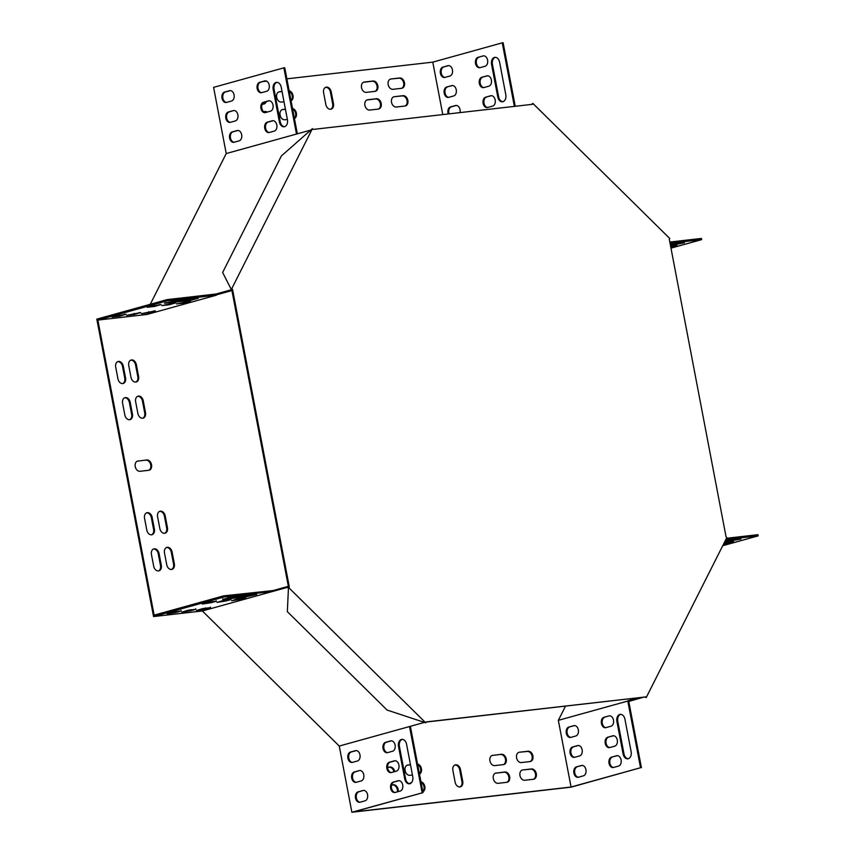 <?xml version="1.0" encoding="UTF-8"?>
<svg xmlns="http://www.w3.org/2000/svg" width="855" height="855" viewBox="0 0 855 855"><rect width="100%" height="100%" fill="white"/><g stroke="black" fill="none" stroke-linecap="round" stroke-linejoin="round"><path stroke-width="1.28" d="M426.121 722.058L644.638 697.039L646.209 697.584L726.825 537.592L726.055 536.833L669.315 239.4L669.764 238.492L532.868 103.412L531.682 104.406M532.868 103.412L532.419 104.321L313.165 129.415L312.396 128.656L231.78 288.637L230.978 288.862L231.748 289.631L288.488 587.054L289.289 586.84L288.84 587.738L425.737 722.828L387.069 710.056L287.344 611.656L288.488 587.054M231.748 289.631L232.549 289.407L289.289 586.84M425.737 722.828L426.185 721.919L644.638 697.039M646.209 697.584L645.44 696.814M232.549 289.407L231.78 288.637M288.84 587.738L288.028 587.962M312.396 128.656L281.37 155.952L222.642 272.499L230.978 288.862M571.055 787.028L640.534 767.737L571.129 787.145L351.875 812.25L423.022 792.638L353.553 811.929L571.055 787.028L558.336 720.338L565.518 706.102M442.783 114.581L432.78 62.137L502.248 42.846L503.125 42.75L515.244 106.287M262.88 81.588L266.621 81.161M286.863 78.842L432.78 62.137M273.087 590.559L272.627 591.457L287.686 587.278L288.146 586.37L273.087 590.559L223.604 595.871L154.135 615.151L97.844 320.091L147.007 314.458L216.475 295.167L215.888 294.035L230.946 289.856L231.876 290.305M143.255 400.824A5.269 3.805 74.5 0 0 138.04 396.175A5.269 3.805 74.5 0 0 135.635 401.69L137.89 413.489A5.269 3.805 74.5 0 0 143.106 418.138A5.269 3.805 74.5 0 0 145.5 412.623L143.255 400.824L142.454 401.038A5.269 3.805 74.5 0 0 137.644 396.314M165.207 515.896A5.269 3.805 74.5 0 0 159.992 511.247A5.269 3.805 74.5 0 0 157.587 516.762L159.842 528.572A5.269 3.805 74.5 0 0 165.058 533.21A5.269 3.805 74.5 0 0 167.452 527.695L165.207 515.896L164.406 516.121A5.269 3.805 74.5 0 0 159.596 511.397M172.101 552.041L174.356 563.84A5.269 3.805 -105.5 0 1 171.951 569.366A5.269 3.805 -105.5 0 1 166.736 564.717L164.491 552.918A5.269 3.805 -105.5 0 1 166.885 547.392A5.269 3.805 -105.5 0 1 172.101 552.041L171.299 552.266L173.544 564.065A5.269 3.805 -105.5 0 1 171.545 569.441M378.391 109.066A5.269 3.805 74.5 0 0 378.818 108.98A5.269 3.805 74.5 0 0 381.148 103.177A5.269 3.805 74.5 0 0 376.424 98.742L367.714 99.736A5.269 3.805 74.5 0 0 367.297 99.821A5.269 3.805 74.5 0 0 364.957 105.625A5.269 3.805 74.5 0 0 369.691 110.06L378.391 109.066A5.269 3.805 74.5 0 0 380.272 103.124A5.269 3.805 74.5 0 0 375.612 98.966L366.913 99.96A5.269 3.805 74.5 0 0 366.902 99.96L367.714 99.736M294.43 118.535A5.269 3.805 74.5 0 0 296.386 113.181A5.269 3.805 74.5 0 0 292.517 108.5M285.41 109.162L282.887 109.451A5.269 3.805 74.5 0 0 282.46 109.536A5.269 3.805 74.5 0 0 280.13 115.34A5.269 3.805 74.5 0 0 284.865 119.775L287.376 119.486M263.554 111.663L264.943 111.503A5.269 3.805 -105.5 0 1 267.177 112.101M152.158 517.393A5.269 3.805 74.5 0 0 146.932 512.744A5.269 3.805 74.5 0 0 144.538 518.258L146.793 530.068A5.269 3.805 74.5 0 0 152.008 534.706A5.269 3.805 74.5 0 0 154.402 529.192L152.158 517.393L151.346 517.617A5.269 3.805 74.5 0 0 146.547 512.882M130.206 402.31A5.269 3.805 74.5 0 0 124.98 397.671A5.269 3.805 74.5 0 0 122.586 403.186L124.841 414.985A5.269 3.805 74.5 0 0 130.056 419.634A5.269 3.805 74.5 0 0 132.45 414.119L130.206 402.31L129.394 402.534A5.269 3.805 74.5 0 0 124.595 397.81M291.053 100.826A5.269 3.805 74.5 0 0 293.009 95.471A5.269 3.805 74.5 0 0 289.14 90.79M282.032 91.453L279.51 91.742A5.269 3.805 74.5 0 0 279.083 91.827A5.269 3.805 74.5 0 0 276.753 97.641A5.269 3.805 74.5 0 0 281.487 102.076L283.999 101.788M375.014 91.367A5.269 3.805 74.5 0 0 375.441 91.282A5.269 3.805 74.5 0 0 377.771 85.468A5.269 3.805 74.5 0 0 373.047 81.033L364.337 82.037A5.269 3.805 74.5 0 0 363.92 82.112A5.269 3.805 74.5 0 0 361.579 87.926A5.269 3.805 74.5 0 0 366.314 92.361L375.014 91.367A5.269 3.805 74.5 0 0 376.895 85.415A5.269 3.805 74.5 0 0 372.235 81.257L363.535 82.251A5.269 3.805 74.5 0 0 363.525 82.262L364.337 82.037M117.947 378.84L115.692 367.041A5.269 3.805 -105.5 0 1 118.086 361.526A5.269 3.805 -105.5 0 1 123.302 366.164L125.557 377.974A5.269 3.805 -105.5 0 1 123.163 383.489A5.269 3.805 -105.5 0 1 117.947 378.84M390.992 78.981L399.691 77.987A5.269 3.805 -105.5 0 1 404.415 82.422A5.269 3.805 -105.5 0 1 402.085 88.225A5.269 3.805 -105.5 0 1 401.658 88.311L392.958 89.305A5.269 3.805 -105.5 0 1 388.223 84.869A5.269 3.805 -105.5 0 1 390.564 79.066A5.269 3.805 -105.5 0 1 390.992 78.981L398.879 78.211A5.269 3.805 -105.5 0 1 403.539 82.369A5.269 3.805 -105.5 0 1 401.668 88.311M455.127 782.207A5.269 3.805 74.5 0 0 460.343 786.857A5.269 3.805 74.5 0 0 462.737 781.342L460.482 769.532A5.269 3.805 74.5 0 0 455.266 764.894A5.269 3.805 74.5 0 0 452.872 770.408L455.127 782.207M331.206 91.859A5.269 3.805 74.5 0 0 325.99 87.21A5.269 3.805 74.5 0 0 323.596 92.725L325.851 104.534A5.269 3.805 74.5 0 0 331.067 109.173A5.269 3.805 74.5 0 0 333.461 103.658L331.206 91.859L330.404 92.084A5.269 3.805 74.5 0 0 325.595 87.349M138.061 460.963A5.269 3.805 74.5 0 0 137.634 461.048A5.269 3.805 74.5 0 0 135.293 466.851A5.269 3.805 74.5 0 0 140.028 471.287L148.727 470.293A5.269 3.805 74.5 0 0 149.155 470.207A5.269 3.805 74.5 0 0 151.485 464.404A5.269 3.805 74.5 0 0 146.761 459.969L137.249 461.187A5.269 3.805 74.5 0 0 137.238 461.187L146.761 459.969M410.464 764.712L407.942 765.001A5.269 3.805 74.5 0 0 407.514 765.075A5.269 3.805 74.5 0 0 405.185 770.889A5.269 3.805 74.5 0 0 409.908 775.325L412.431 775.036M419.484 774.074A5.269 3.805 74.5 0 0 421.43 768.731A5.269 3.805 74.5 0 0 417.571 764.039M492.769 755.286A5.269 3.805 74.5 0 0 492.341 755.371A5.269 3.805 74.5 0 0 490.011 761.174A5.269 3.805 74.5 0 0 494.746 765.61L503.445 764.616A5.269 3.805 74.5 0 0 503.862 764.53A5.269 3.805 74.5 0 0 506.203 758.727A5.269 3.805 74.5 0 0 501.468 754.292L491.967 755.51A5.269 3.805 74.5 0 0 491.956 755.51L501.468 754.292M519.413 752.229L528.112 751.235A5.269 3.805 -105.5 0 1 532.847 755.67A5.269 3.805 -105.5 0 1 530.517 761.484A5.269 3.805 -105.5 0 1 530.089 761.57L521.39 762.564A5.269 3.805 -105.5 0 1 516.655 758.129A5.269 3.805 -105.5 0 1 518.996 752.315A5.269 3.805 -105.5 0 1 519.413 752.229L527.311 751.46A5.269 3.805 -105.5 0 1 531.97 755.617A5.269 3.805 -105.5 0 1 530.1 761.559M496.146 772.984A5.269 3.805 74.5 0 0 495.718 773.07A5.269 3.805 74.5 0 0 493.388 778.884A5.269 3.805 74.5 0 0 498.123 783.319L506.823 782.314A5.269 3.805 74.5 0 0 507.239 782.24A5.269 3.805 74.5 0 0 509.58 776.426A5.269 3.805 74.5 0 0 504.845 771.99L495.344 773.209A5.269 3.805 74.5 0 0 495.334 773.209M411.469 782.678L411.319 782.699A5.269 3.805 74.5 0 0 410.892 782.785A5.269 3.805 74.5 0 0 409.481 783.693M422.862 791.783A5.269 3.805 74.5 0 0 424.807 786.429A5.269 3.805 74.5 0 0 420.949 781.748M391.611 784.954L393.375 784.751A5.269 3.805 -105.5 0 1 398.238 791.612M522.79 769.938L531.489 768.944A5.269 3.805 -105.5 0 1 536.224 773.38A5.269 3.805 -105.5 0 1 533.894 779.183A5.269 3.805 -105.5 0 1 533.467 779.268L524.767 780.262A5.269 3.805 -105.5 0 1 520.032 775.827A5.269 3.805 -105.5 0 1 522.373 770.024A5.269 3.805 -105.5 0 1 522.79 769.938L530.688 769.169A5.269 3.805 -105.5 0 1 535.348 773.315A5.269 3.805 -105.5 0 1 533.477 779.268M387.604 767.33L389.998 767.053A5.269 3.805 -105.5 0 1 394.754 771.605M266.215 101.638A5.269 3.805 -105.5 0 1 263.96 104.043A5.269 3.805 -105.5 0 1 263.543 104.128L262.186 104.278M159.051 553.538L161.296 565.337A5.269 3.805 -105.5 0 1 158.902 570.851A5.269 3.805 -105.5 0 1 153.686 566.213L151.431 554.403A5.269 3.805 -105.5 0 1 153.836 548.889A5.269 3.805 -105.5 0 1 159.051 553.538L158.25 553.762L160.494 565.561A5.269 3.805 -105.5 0 1 158.496 570.937M394.369 96.69L403.068 95.685A5.269 3.805 -105.5 0 1 407.792 100.121A5.269 3.805 -105.5 0 1 405.462 105.935A5.269 3.805 -105.5 0 1 405.035 106.02L396.335 107.014A5.269 3.805 -105.5 0 1 391.601 102.579A5.269 3.805 -105.5 0 1 393.941 96.765A5.269 3.805 -105.5 0 1 394.369 96.69L402.256 95.91A5.269 3.805 -105.5 0 1 406.916 100.067A5.269 3.805 -105.5 0 1 405.046 106.02M130.997 377.344L128.742 365.545A5.269 3.805 -105.5 0 1 131.136 360.03A5.269 3.805 -105.5 0 1 136.362 364.668L138.606 376.478A5.269 3.805 -105.5 0 1 136.212 381.993A5.269 3.805 -105.5 0 1 130.997 377.344M351.875 812.25L339.253 746.052L202.357 610.972L153.558 616.562L96.818 319.129L167.088 299.624L167.324 300.8L97.844 320.091M150.277 304.284L226.222 153.558L213.6 87.36L283.871 67.855L296.503 134.053L226.222 153.558M142.7 418.223A5.269 3.805 74.5 0 0 144.698 412.847L142.454 401.038M164.652 533.296A5.269 3.805 74.5 0 0 166.65 527.92L164.406 516.121M166.49 547.542A5.269 3.805 -105.5 0 1 171.299 552.266M294.377 118.247A5.269 3.805 74.5 0 0 295.574 113.405A5.269 3.805 74.5 0 0 292.624 109.034M285.431 109.29L282.086 109.675A5.269 3.805 74.5 0 0 282.075 109.675L282.887 109.451M263.682 111.781L264.142 111.727A5.269 3.805 -105.5 0 1 266.375 112.326M151.602 534.792A5.269 3.805 74.5 0 0 153.601 529.416L151.346 517.617M129.65 419.709A5.269 3.805 74.5 0 0 131.649 414.344L129.394 402.534M290.999 100.537A5.269 3.805 74.5 0 0 292.196 95.696A5.269 3.805 74.5 0 0 289.247 91.335M282.054 91.581L278.709 91.966A5.269 3.805 74.5 0 0 278.698 91.966M117.701 361.665A5.269 3.805 -105.5 0 1 122.5 366.389L124.755 378.188A5.269 3.805 -105.5 0 1 122.757 383.564M459.926 786.931A5.269 3.805 74.5 0 0 461.935 781.556L459.68 769.757A5.269 3.805 74.5 0 0 454.871 765.033M330.661 109.258A5.269 3.805 74.5 0 0 332.659 103.883L330.404 92.084M148.738 470.293A5.269 3.805 74.5 0 0 150.608 464.34A5.269 3.805 74.5 0 0 145.949 460.193M410.486 764.84L407.14 765.214A5.269 3.805 74.5 0 0 407.119 765.225L407.942 765.001M419.431 773.796A5.269 3.805 74.5 0 0 420.628 768.955A5.269 3.805 74.5 0 0 417.668 764.584M503.456 764.616A5.269 3.805 74.5 0 0 505.326 758.663A5.269 3.805 74.5 0 0 500.667 754.516M506.833 782.314A5.269 3.805 74.5 0 0 508.704 776.372A5.269 3.805 74.5 0 0 504.044 772.215L495.344 773.209M411.33 782.827L410.518 782.923A5.269 3.805 74.5 0 0 410.496 782.923L411.319 782.699M422.808 791.495A5.269 3.805 74.5 0 0 424.005 786.653A5.269 3.805 74.5 0 0 421.045 782.293M391.579 785.093L392.573 784.976A5.269 3.805 -105.5 0 1 397.436 791.837M387.604 767.459L389.196 767.277A5.269 3.805 -105.5 0 1 393.952 771.83M265.413 101.863A5.269 3.805 -105.5 0 1 263.554 104.128M153.44 549.028A5.269 3.805 -105.5 0 1 158.25 553.762M130.751 360.169A5.269 3.805 -105.5 0 1 135.55 364.893L137.805 376.702A5.269 3.805 -105.5 0 1 135.806 382.078M216.668 294.793L231.726 290.615M638.621 697.733L627.998 700.683L628.778 701.442L643.719 697.146M558.336 720.338L627.805 701.057L640.534 767.737M725.831 539.569L758.182 535.871L722.732 545.714M726.472 538.297L757.958 534.685L758.182 535.871M670.042 243.248L701.666 239.624L701.442 238.438L669.818 242.061M701.666 239.624L670.983 248.142M725.243 540.723L733.846 539.644M724.602 542.006L741.007 539.024L725.307 540.616M723.373 544.453L733.537 541.653L723.982 543.235M641.4 767.64L628.778 701.442M624.941 719.247L631.129 751.705A6.028 4.136 83.5 0 1 627.805 758.813A6.028 4.136 83.5 0 1 623.103 753.939L616.904 721.481A6.028 4.136 83.5 0 1 620.238 714.374A6.028 4.136 83.5 0 1 624.941 719.247M611.549 757.145L616.573 755.745A5.269 3.623 83.5 0 1 616.957 755.67A5.269 3.623 83.5 0 1 621.125 760.213A5.269 3.623 83.5 0 1 618.539 766.08L613.527 767.469A5.269 3.623 83.5 0 1 613.142 767.544A5.269 3.623 83.5 0 1 608.974 763.002A5.269 3.623 83.5 0 1 611.549 757.145L617.395 755.66M603.951 717.302L608.974 715.913A5.269 3.623 83.5 0 1 609.359 715.838A5.269 3.623 83.5 0 1 613.527 720.38A5.269 3.623 83.5 0 1 610.94 726.237L605.928 727.637A5.269 3.623 83.5 0 1 605.543 727.712A5.269 3.623 83.5 0 1 601.375 723.17A5.269 3.623 83.5 0 1 603.951 717.302L608.974 715.913M607.755 737.224L612.779 735.834A5.269 3.623 83.5 0 1 613.163 735.76A5.269 3.623 83.5 0 1 617.321 740.302A5.269 3.623 83.5 0 1 614.745 746.159L609.722 747.548A5.269 3.623 83.5 0 1 609.337 747.623A5.269 3.623 83.5 0 1 605.18 743.081A5.269 3.623 83.5 0 1 607.755 737.224L613.601 735.749M568.821 727.06L573.833 725.671A5.269 3.623 83.5 0 1 574.218 725.596A5.269 3.623 83.5 0 1 578.386 730.138A5.269 3.623 83.5 0 1 575.81 735.995L570.787 737.395A5.269 3.623 83.5 0 1 570.403 737.47A5.269 3.623 83.5 0 1 566.245 732.917A5.269 3.623 83.5 0 1 568.821 727.06L574.656 725.585M576.42 766.892L581.432 765.503A5.269 3.623 83.5 0 1 581.817 765.428A5.269 3.623 83.5 0 1 585.985 769.97A5.269 3.623 83.5 0 1 583.409 775.827L578.386 777.227A5.269 3.623 83.5 0 1 578.001 777.302A5.269 3.623 83.5 0 1 573.844 772.76A5.269 3.623 83.5 0 1 576.42 766.892L582.255 765.417M572.615 746.981L577.638 745.581A5.269 3.623 83.5 0 1 578.023 745.507A5.269 3.623 83.5 0 1 582.18 750.059A5.269 3.623 83.5 0 1 579.605 755.916L574.592 757.306A5.269 3.623 83.5 0 1 574.207 757.38A5.269 3.623 83.5 0 1 570.039 752.838A5.269 3.623 83.5 0 1 572.615 746.981L578.461 745.496M628.233 758.727A6.028 4.136 83.5 0 1 623.968 753.832L617.78 721.374A6.028 4.136 83.5 0 1 620.677 714.363M613.569 767.459A5.269 3.623 83.5 0 1 609.807 762.585A5.269 3.623 83.5 0 1 612.426 757.038M605.971 727.626A5.269 3.623 83.5 0 1 602.209 722.753A5.269 3.623 83.5 0 1 604.827 717.206M609.775 747.537A5.269 3.623 83.5 0 1 606.003 742.664A5.269 3.623 83.5 0 1 608.621 737.128M570.83 737.373A5.269 3.623 83.5 0 1 567.068 732.511A5.269 3.623 83.5 0 1 569.687 726.964M578.429 777.206A5.269 3.623 83.5 0 1 574.667 772.343A5.269 3.623 83.5 0 1 577.285 766.796M574.635 757.295A5.269 3.623 83.5 0 1 570.873 752.421A5.269 3.623 83.5 0 1 573.491 746.875M423.674 722.614L339.253 746.052M202.357 610.972L272.627 591.457L223.828 597.047L153.558 616.562M223.604 595.871L223.828 597.047M227.868 597.666L249.521 595.091M230.861 597.228L222.824 599.451L246.753 596.715L256.692 594.471L230.861 597.228M216.304 601.268L208.684 602.134L202.293 604.079L211.281 602.657L216.304 601.268L216.197 600.702M245.663 597.902L238.053 598.778L231.662 600.723L240.64 599.302L245.663 597.902L245.556 597.346M230.978 599.59L223.369 600.456L216.978 602.401L225.966 600.98L230.978 599.59L230.871 599.024M210.522 607.659L202.913 608.536L196.522 610.481L205.51 609.049L210.522 607.659L210.416 607.103M181.164 611.026L173.554 611.891L167.153 613.837L176.141 612.415L181.164 611.026L181.057 610.459M195.848 609.337L188.228 610.214L181.837 612.159L190.825 610.737L195.848 609.337L195.742 608.781M423.022 792.638L410.368 726.312M422.156 792.745L409.524 726.547M402.299 739.361A6.028 4.136 -96.5 0 0 399.403 746.383L405.591 778.841A6.028 4.136 -96.5 0 0 409.855 783.725M399.018 780.658L394.048 782.047A5.269 3.623 -96.5 0 0 391.43 787.583A5.269 3.623 -96.5 0 0 395.192 792.457L400.161 791.078A5.269 3.623 -96.5 0 0 402.748 785.221A5.269 3.623 -96.5 0 0 398.58 780.679A5.269 3.623 -96.5 0 0 398.195 780.754L393.172 782.143A5.269 3.623 -96.5 0 0 390.596 788A5.269 3.623 -96.5 0 0 394.764 792.542A5.269 3.623 -96.5 0 0 395.149 792.467M391.419 740.825L386.449 742.204A5.269 3.623 -96.5 0 0 383.831 747.751A5.269 3.623 -96.5 0 0 387.593 752.624M395.224 760.747L390.243 762.126A5.269 3.623 -96.5 0 0 387.625 767.672A5.269 3.623 -96.5 0 0 391.398 772.535M356.279 750.583L351.309 751.962A5.269 3.623 -96.5 0 0 348.69 757.509A5.269 3.623 -96.5 0 0 352.452 762.382M363.054 790.501L358.042 791.901A5.269 3.623 -96.5 0 0 355.466 797.758A5.269 3.623 -96.5 0 0 359.624 802.3A5.269 3.623 -96.5 0 0 360.008 802.225L365.032 800.836A5.269 3.623 -96.5 0 0 367.607 794.968A5.269 3.623 -96.5 0 0 363.439 790.426A5.269 3.623 -96.5 0 0 363.054 790.501L358.908 791.794A5.269 3.623 -96.5 0 0 356.289 797.341A5.269 3.623 -96.5 0 0 360.051 802.214M359.26 770.59L354.237 771.98A5.269 3.623 -96.5 0 0 351.662 777.836A5.269 3.623 -96.5 0 0 355.83 782.378A5.269 3.623 -96.5 0 0 356.214 782.304L361.227 780.914A5.269 3.623 -96.5 0 0 363.803 775.058A5.269 3.623 -96.5 0 0 359.645 770.515A5.269 3.623 -96.5 0 0 359.26 770.59L355.114 771.883A5.269 3.623 -96.5 0 0 352.495 777.419A5.269 3.623 -96.5 0 0 356.257 782.293M404.725 778.937A6.028 4.136 -96.5 0 0 409.427 783.811A6.028 4.136 -96.5 0 0 412.751 776.703L406.563 744.245A6.028 4.136 -96.5 0 0 401.861 739.383A6.028 4.136 -96.5 0 0 398.526 746.479L404.725 778.937L405.591 778.841M392.563 751.246A5.269 3.623 -96.5 0 0 395.149 745.389A5.269 3.623 -96.5 0 0 390.981 740.836A5.269 3.623 -96.5 0 0 390.596 740.911L385.573 742.311A5.269 3.623 -96.5 0 0 382.997 748.168A5.269 3.623 -96.5 0 0 387.165 752.71A5.269 3.623 -96.5 0 0 387.55 752.635L392.563 751.246M396.367 771.157A5.269 3.623 -96.5 0 0 398.943 765.3A5.269 3.623 -96.5 0 0 394.786 760.758A5.269 3.623 -96.5 0 0 394.401 760.832L389.378 762.222A5.269 3.623 -96.5 0 0 386.802 768.089A5.269 3.623 -96.5 0 0 390.959 772.631A5.269 3.623 -96.5 0 0 391.344 772.557L396.367 771.157M357.433 760.993A5.269 3.623 -96.5 0 0 360.008 755.136A5.269 3.623 -96.5 0 0 355.84 750.594A5.269 3.623 -96.5 0 0 355.456 750.669L350.443 752.069A5.269 3.623 -96.5 0 0 347.867 757.925A5.269 3.623 -96.5 0 0 352.025 762.468A5.269 3.623 -96.5 0 0 352.41 762.393L357.433 760.993M670.235 244.209L684.502 242.777L670.47 245.492M670.609 246.219L677.021 245.406L670.822 247.298M677.331 243.397L670.245 244.306M502.248 42.846L514.368 106.383M297.348 133.818L284.747 67.748L283.871 67.855M497.77 96.914L491.572 64.456A6.028 4.136 83.5 0 1 494.906 57.349A6.028 4.136 83.5 0 1 499.609 62.223L505.797 94.681A6.028 4.136 83.5 0 1 502.462 101.788A6.028 4.136 83.5 0 1 497.77 96.914L498.636 96.818L492.448 64.36A6.028 4.136 83.5 0 1 495.344 57.338M478.063 57.338L483.075 55.938A5.269 3.623 83.5 0 1 483.46 55.864A5.269 3.623 83.5 0 1 487.628 60.406A5.269 3.623 83.5 0 1 485.052 66.263L480.029 67.663A5.269 3.623 83.5 0 1 479.644 67.737A5.269 3.623 83.5 0 1 475.476 63.195A5.269 3.623 83.5 0 1 478.063 57.338L483.075 55.938M485.661 97.171L490.674 95.771A5.269 3.623 83.5 0 1 491.059 95.696A5.269 3.623 83.5 0 1 495.227 100.238A5.269 3.623 83.5 0 1 492.651 106.106L487.628 107.495A5.269 3.623 83.5 0 1 487.243 107.57A5.269 3.623 83.5 0 1 483.075 103.028A5.269 3.623 83.5 0 1 485.661 97.171L491.497 95.685M481.857 77.249L486.88 75.86A5.269 3.623 83.5 0 1 487.265 75.785A5.269 3.623 83.5 0 1 491.422 80.327A5.269 3.623 83.5 0 1 488.846 86.184L483.823 87.573A5.269 3.623 83.5 0 1 483.438 87.648A5.269 3.623 83.5 0 1 479.281 83.106A5.269 3.623 83.5 0 1 481.857 77.249L487.703 75.774M448.223 113.961A5.269 3.623 83.5 0 1 450.521 106.918L455.544 105.528A5.269 3.623 83.5 0 1 455.929 105.454A5.269 3.623 83.5 0 1 460.022 112.604M442.922 67.085L447.945 65.696A5.269 3.623 83.5 0 1 448.33 65.621A5.269 3.623 83.5 0 1 452.487 70.163A5.269 3.623 83.5 0 1 449.912 76.02L444.889 77.42A5.269 3.623 83.5 0 1 444.504 77.495A5.269 3.623 83.5 0 1 440.346 72.942A5.269 3.623 83.5 0 1 442.922 67.085L448.768 65.611M446.716 87.007L451.739 85.607A5.269 3.623 83.5 0 1 452.124 85.532A5.269 3.623 83.5 0 1 456.292 90.085A5.269 3.623 83.5 0 1 453.706 95.942L448.693 97.331A5.269 3.623 83.5 0 1 448.309 97.406A5.269 3.623 83.5 0 1 444.14 92.864A5.269 3.623 83.5 0 1 446.716 87.007L452.562 85.521M502.9 101.702A6.028 4.136 83.5 0 1 498.636 96.818M480.072 67.652A5.269 3.623 83.5 0 1 476.31 62.778A5.269 3.623 83.5 0 1 478.928 57.232M487.671 107.484A5.269 3.623 83.5 0 1 483.909 102.611A5.269 3.623 83.5 0 1 486.527 97.064M483.877 87.563A5.269 3.623 83.5 0 1 480.115 82.689A5.269 3.623 83.5 0 1 482.733 77.153M449.089 113.854A5.269 3.623 83.5 0 1 451.387 106.822L456.367 105.443M444.942 77.399A5.269 3.623 83.5 0 1 441.169 72.536A5.269 3.623 83.5 0 1 443.788 66.989M448.736 97.32A5.269 3.623 83.5 0 1 444.974 92.447A5.269 3.623 83.5 0 1 447.593 86.911M310.002 130.302L296.503 134.053M230.946 289.856L231.288 289.172M167.324 300.8L216.475 295.167M215.888 294.035L167.088 299.624M190.238 300.468L164.406 303.226L174.345 300.981L198.275 298.235L190.238 300.468L190.013 299.293L171.353 301.43M147.156 307.287L161.157 304.466L154.766 306.411L147.156 307.287M176.515 303.92L190.526 301.11L184.135 303.055L176.515 303.92M161.841 305.609L175.841 302.788L169.45 304.733L161.841 305.609M141.385 313.678L155.386 310.857L148.994 312.802L141.385 313.678M112.016 317.045L126.027 314.223L119.636 316.168L112.016 317.045M126.7 315.356L140.712 312.545L134.31 314.49L126.7 315.356M193.006 298.844L190.013 299.293M276.967 82.337A6.028 4.136 -96.5 0 0 274.07 89.358L280.258 121.816A6.028 4.136 -96.5 0 0 284.523 126.7M265.52 80.851L260.551 82.24A5.269 3.623 -96.5 0 0 257.932 87.776A5.269 3.623 -96.5 0 0 261.694 92.65M273.119 120.694L268.149 122.073A5.269 3.623 -96.5 0 0 265.531 127.609A5.269 3.623 -96.5 0 0 269.293 132.482L274.273 131.104A5.269 3.623 -96.5 0 0 276.849 125.247A5.269 3.623 -96.5 0 0 272.681 120.705A5.269 3.623 -96.5 0 0 272.296 120.779L267.284 122.169A5.269 3.623 -96.5 0 0 264.697 128.026A5.269 3.623 -96.5 0 0 268.865 132.568A5.269 3.623 -96.5 0 0 269.25 132.493M269.325 100.772L264.355 102.151A5.269 3.623 -96.5 0 0 261.737 107.698A5.269 3.623 -96.5 0 0 265.499 112.571M237.989 130.441L233.009 131.82A5.269 3.623 -96.5 0 0 230.39 137.366A5.269 3.623 -96.5 0 0 234.163 142.24M230.39 90.609L225.41 91.987A5.269 3.623 -96.5 0 0 222.792 97.534A5.269 3.623 -96.5 0 0 226.564 102.408M233.362 110.616L228.338 112.005A5.269 3.623 -96.5 0 0 225.763 117.862A5.269 3.623 -96.5 0 0 229.931 122.415A5.269 3.623 -96.5 0 0 230.316 122.34L235.328 120.94A5.269 3.623 -96.5 0 0 237.914 115.083A5.269 3.623 -96.5 0 0 233.746 110.541A5.269 3.623 -96.5 0 0 233.362 110.616L229.215 111.909A5.269 3.623 -96.5 0 0 226.596 117.456A5.269 3.623 -96.5 0 0 230.358 122.318M281.231 87.231A6.028 4.136 -96.5 0 0 276.528 82.358A6.028 4.136 -96.5 0 0 273.194 89.454L279.393 121.912A6.028 4.136 -96.5 0 0 284.084 126.786A6.028 4.136 -96.5 0 0 287.419 119.689L281.231 87.231M266.675 91.271A5.269 3.623 -96.5 0 0 269.25 85.415A5.269 3.623 -96.5 0 0 265.082 80.862A5.269 3.623 -96.5 0 0 264.697 80.936L259.685 82.337A5.269 3.623 -96.5 0 0 257.099 88.193A5.269 3.623 -96.5 0 0 261.267 92.735A5.269 3.623 -96.5 0 0 261.651 92.661L266.675 91.271M270.469 111.182A5.269 3.623 -96.5 0 0 273.044 105.325A5.269 3.623 -96.5 0 0 268.887 100.783A5.269 3.623 -96.5 0 0 268.502 100.858L263.479 102.247A5.269 3.623 -96.5 0 0 260.903 108.115A5.269 3.623 -96.5 0 0 265.061 112.657A5.269 3.623 -96.5 0 0 265.445 112.582L270.469 111.182M239.133 140.861A5.269 3.623 -96.5 0 0 241.709 135.005A5.269 3.623 -96.5 0 0 237.551 130.452A5.269 3.623 -96.5 0 0 237.166 130.526L232.143 131.927A5.269 3.623 -96.5 0 0 229.568 137.783A5.269 3.623 -96.5 0 0 233.725 142.325A5.269 3.623 -96.5 0 0 234.11 142.251L239.133 140.861M231.534 101.029A5.269 3.623 -96.5 0 0 234.11 95.162A5.269 3.623 -96.5 0 0 229.952 90.619A5.269 3.623 -96.5 0 0 229.568 90.694L224.544 92.094A5.269 3.623 -96.5 0 0 221.969 97.951A5.269 3.623 -96.5 0 0 226.126 102.493A5.269 3.623 -96.5 0 0 226.511 102.418L231.534 101.029M393.375 784.751L392.573 784.976M531.489 768.944L530.688 769.169M504.044 772.215L504.845 771.99M528.112 751.235L527.311 751.46M389.998 767.053L389.196 767.277M354.237 771.98L355.114 771.883M577.638 745.581L578.418 745.496M358.042 791.901L358.908 791.794M581.432 765.503L582.212 765.417M350.443 752.069L351.309 751.962M355.456 750.669L356.236 750.583M573.833 725.671L574.613 725.574M389.378 762.222L390.243 762.126M394.401 760.832L395.17 760.747M612.779 735.834L613.548 735.738M385.573 742.311L386.449 742.204M390.596 740.911L391.376 740.825M393.172 782.143L394.048 782.047M398.195 780.754L398.975 780.658M616.573 755.745L617.353 755.66M398.526 746.479L399.403 746.383M623.103 753.939L623.968 753.832M616.904 721.481L617.78 721.374M332.659 103.883L333.461 103.658M461.935 781.556L462.737 781.342M459.68 769.757L460.482 769.532M399.691 77.987L398.879 78.211M123.302 366.164L122.5 366.389M125.557 377.974L124.755 378.188M161.296 565.337L160.494 565.561M372.235 81.257L373.047 81.033M278.709 91.966L279.51 91.742M131.649 414.344L132.45 414.119M153.601 529.416L154.402 529.192M264.943 111.503L264.142 111.727M403.068 95.685L402.256 95.91M375.612 98.966L376.424 98.742M174.356 563.84L173.544 564.065M136.362 364.668L135.55 364.893M138.606 376.478L137.805 376.702M166.65 527.92L167.452 527.695M144.698 412.847L145.5 412.623M229.215 111.909L228.338 112.005M452.519 85.521L451.739 85.607M230.337 90.609L229.568 90.694M225.41 91.987L224.544 92.094M448.715 65.611L447.945 65.696M237.936 130.441L237.166 130.526M233.009 131.82L232.143 131.927M456.314 105.443L455.544 105.528M451.387 106.822L450.521 106.918M134.107 313.39L134.31 314.49M139.226 312.535L139.333 313.09M190.622 609.636L190.825 610.737M119.422 315.078L119.636 316.168M124.541 314.213L124.648 314.779M175.938 611.325L176.141 612.415M148.791 311.712L148.994 312.802M153.911 310.857L154.018 311.412M205.296 607.958L205.51 609.049M675.653 245.962L675.546 245.396M732.158 542.209L732.051 541.643M727.145 543.598L726.932 542.508M269.282 100.772L268.502 100.858M264.355 102.151L263.479 102.247M487.66 75.764L486.88 75.86M273.076 120.683L272.296 120.779M268.149 122.073L267.284 122.169M491.454 95.685L490.674 95.771M265.478 80.851L264.697 80.936M260.551 82.24L259.685 82.337M169.247 303.643L169.45 304.733M174.367 302.777L174.473 303.343M225.752 599.889L225.966 600.98M183.921 301.954L184.135 303.055M189.041 301.099L189.147 301.655M240.437 598.201L240.64 599.302M154.563 305.321L154.766 306.411M159.682 304.455L159.789 305.021M211.067 601.567L211.281 602.657M674.563 245.022L674.339 243.835M731.078 541.268L730.854 540.082M274.07 89.358L273.194 89.454M280.258 121.816L279.393 121.912M492.448 64.36L491.572 64.456M166.191 302.531L166.319 303.204M222.695 598.778L222.824 599.451M246.529 595.54L246.753 596.715"/></g></svg>
